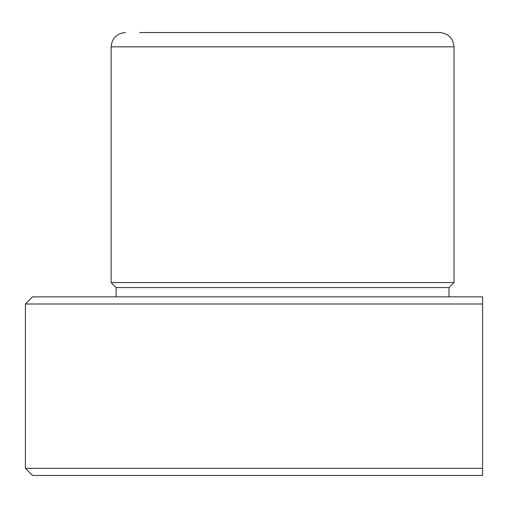 <?xml version="1.0" encoding="UTF-8"?>
<svg xmlns="http://www.w3.org/2000/svg" width="508" height="508" viewBox="0 0 508 508"><rect width="100%" height="100%" fill="white"/><g stroke="black" fill="none" stroke-linecap="round" stroke-linejoin="round"><path stroke-width="0.76" d="M25.4 304.006L482.6 304.006L482.6 296.863L32.544 296.863L25.4 304.006L25.4 468.312L482.6 468.312L482.6 304.006M25.4 468.312L32.544 475.456L482.6 475.456L482.6 468.312M139.7 32.544L439.738 32.544C448.418 33.388 453.18 38.151 454.025 46.831L111.125 46.831C111.97 38.151 116.732 33.388 125.413 32.544M116.122 296.863L116.122 287.572L111.125 282.575L454.025 282.575L454.025 46.831M116.122 287.572L449.021 287.572L454.025 282.575M111.125 282.575L111.125 46.831M449.021 296.863L449.021 287.572"/></g></svg>
